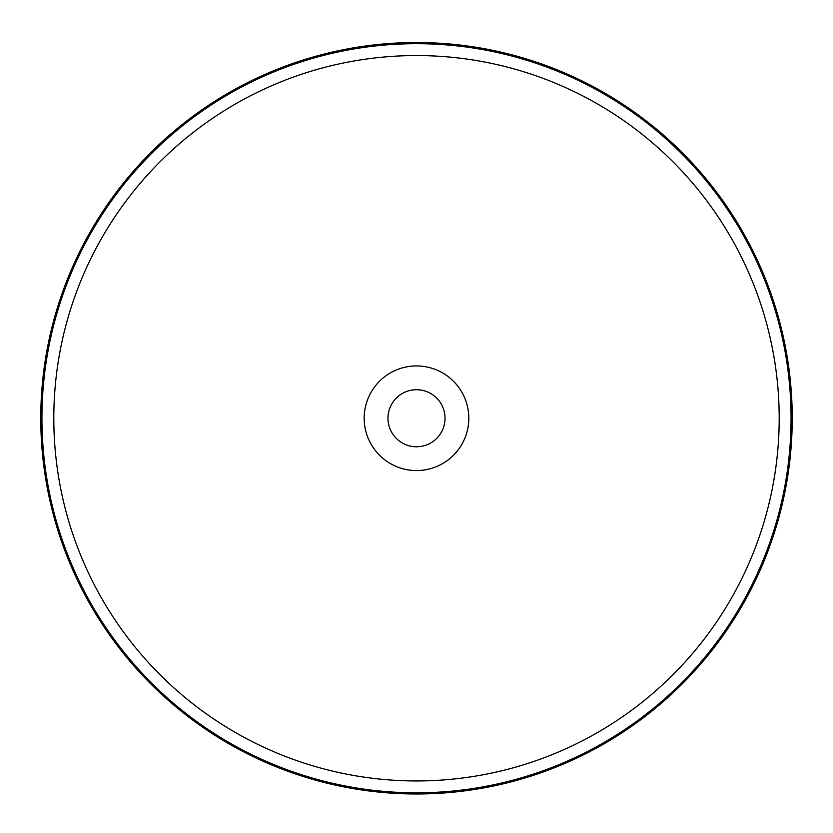 <?xml version="1.0" encoding="UTF-8"?>
<svg xmlns="http://www.w3.org/2000/svg" width="833" height="833" viewBox="0 0 833 833"><rect width="100%" height="100%" fill="white"/><g stroke="black" fill="none" stroke-linecap="round" stroke-linejoin="round"><path stroke-width="1.25" d="M416.5 42.525A375.725 375.725 0 0 1 741.891 606.112A375.725 375.725 0 0 1 91.109 606.112A375.725 375.725 0 0 1 416.5 42.525M416.5 389.709A28.541 28.541 0 0 1 441.209 432.514A28.541 28.541 0 0 1 391.791 432.514A28.541 28.541 0 0 1 416.5 389.709M416.5 365.937A52.312 52.312 0 0 1 461.805 444.406A52.312 52.312 0 0 1 371.195 444.406A52.312 52.312 0 0 1 416.5 365.937M416.5 55.561A362.688 362.688 0 0 1 730.603 599.593A362.688 362.688 0 0 1 102.397 599.593A362.688 362.688 0 0 1 416.5 55.561M416.5 43.691A374.558 374.558 0 0 1 740.881 605.529A374.558 374.558 0 0 1 92.119 605.529A374.558 374.558 0 0 1 416.5 43.691"/></g></svg>
